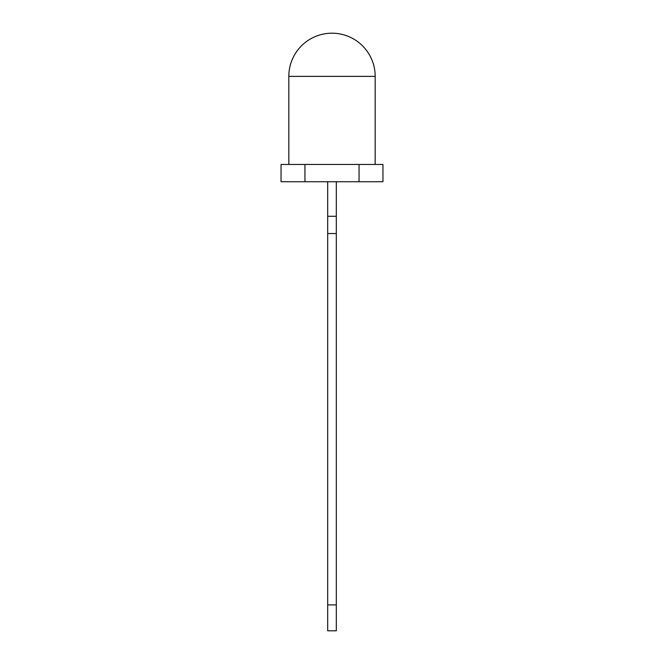 <?xml version="1.0" encoding="UTF-8"?>
<svg xmlns="http://www.w3.org/2000/svg" width="664" height="664" viewBox="0 0 664 664"><rect width="100%" height="100%" fill="white"/><g stroke="black" fill="none" stroke-linecap="round" stroke-linejoin="round"><path stroke-width="1" d="M304.95 181.737L304.95 164.464L281.046 164.464L281.046 181.737L382.954 181.737L382.954 164.464L359.05 164.464L359.05 181.737M288.823 76.377L375.177 76.377A43.177 43.177 0 0 0 332 33.2A43.177 43.177 0 0 0 288.823 76.377L288.823 164.464M336.316 181.737L336.316 630.8L327.684 630.8L327.684 181.737M304.95 164.464L359.05 164.464M336.316 216.281L327.684 216.281M336.316 233.554L327.684 233.554M336.316 604.896L327.684 604.896M375.177 76.377L375.177 164.464"/></g></svg>
